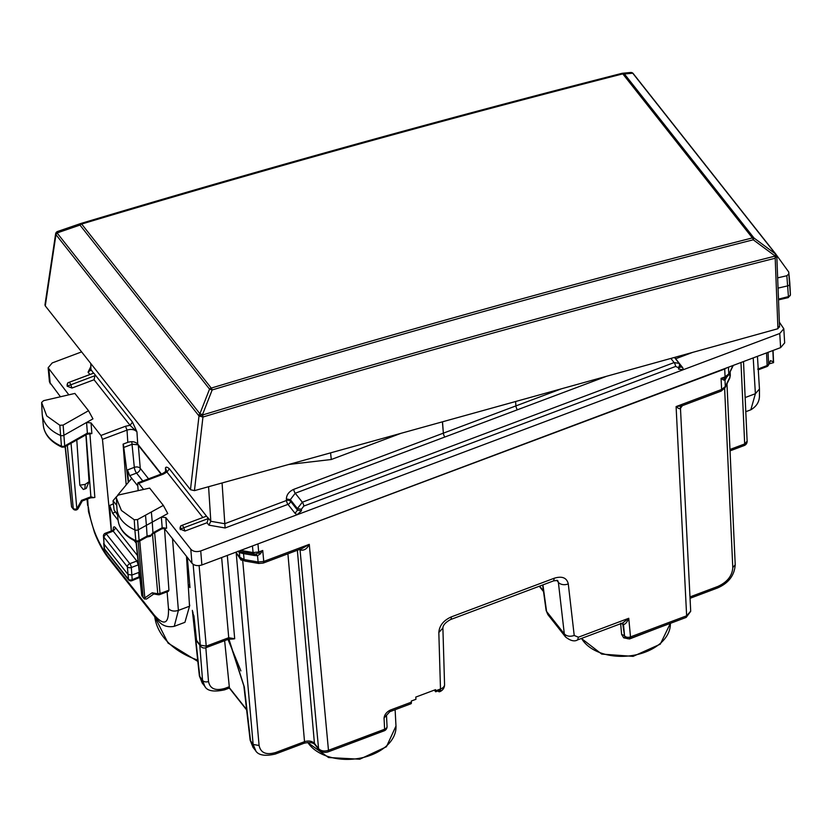 <?xml version="1.0" encoding="UTF-8"?>
<svg xmlns="http://www.w3.org/2000/svg" width="832" height="832" viewBox="0 0 832 832"><rect width="100%" height="100%" fill="white"/><g stroke="black" fill="none" stroke-linecap="round" stroke-linejoin="round"><path stroke-width="1.25" d="M240.885 670.894L227.989 639.402M187.314 557.367L189.998 587.6L188.261 585.406M411.403 702.156L390.25 710.102L389.813 711.703L410.966 703.758A4.441 1.352 -110.6 0 0 411.403 702.156L411.32 701.022L415.938 699.296L415.782 697.081L435.562 689.655L435.646 690.81A7.394 2.257 -110.6 0 1 435.666 691.787L434.346 690.113M205.171 686.764L204.786 686.296C207.126 690.986 213.73 692.172 224.619 689.832L225.056 688.314L229.299 686.722L224.64 640.661M243.859 685.901A4.441 2.829 173.4 0 0 243.859 685.942L243.859 685.942A4.441 2.829 173.4 0 0 244.317 686.972L250.598 741.229L253.053 747.396L255.455 750.433M202.207 683.03L204.786 686.296L202.55 680.399L199.763 645.081M690.706 611.302L686.202 617.406L686.639 615.805L690.695 611.156L680.472 408.325L682.354 405.673M228.686 639.153L243.859 685.942L250.141 740.189L253.146 744.442L255.84 750.89M287.903 553.81L304.533 741.676C308.734 740.449 312.042 741.021 314.444 743.402L314.922 744.609C312.988 742.487 309.379 742.03 304.096 743.246A4.441 1.352 -110.6 0 0 304.533 741.676L275.777 752.471L275.34 754.042C264.784 756.465 258.138 755.248 255.424 750.402M314.912 744.609L319.03 749.819C321.568 752.211 324.574 752.908 328.037 751.91L328.474 750.308C324.272 751.598 320.975 751.036 318.562 748.613A4.441 3.058 141.7 0 0 319.03 749.819L319.03 749.819A4.441 3.058 141.7 0 0 319.072 749.871M192.868 611.894L199.826 676.946L202.29 683.134M729.716 372.674L729.945 377.083L730.309 375.388L729.716 378.238A4.441 3.12 -153.9 0 0 729.945 377.083L725.317 386.537L721.625 389.49L721.063 378.362L724.984 378.05A4.441 1.352 -110.6 0 0 725.088 376.844L724.693 369.023L255.237 544.929M724.693 369.023L726.95 367.775M263.318 563.046L302.234 548.423L309.275 544.346L263.754 561.444L263.318 563.046L258.742 563.462L244.712 561.018A4.441 1.206 -80.1 0 1 244.088 559.541L239.803 557.294L240.313 558.542M238.264 555.953L236.174 552.687L239.803 557.294L239.377 552.614L243.537 553.602L242.819 552.115L255.819 554.122L262.735 550.482L263.754 561.444L258.118 561.995L258.742 563.472M386.485 715.239L387.046 726.45A4.441 2.922 177.1 0 1 384.613 729.227L328.474 750.308L309.275 544.346C307.206 548.61 304.46 550.534 301.038 550.087L300.674 549.016M242.642 560.154L241.041 560.071L236.174 552.687L253.146 744.442L259.095 745.482C260.686 752.95 266.24 755.279 275.777 752.471M241.28 559.51L241.041 560.071M680.326 407.649C680.368 409.354 678.964 409.001 676.094 406.588L721.625 389.49L721.188 391.092L682.261 405.704L676.094 406.588L686.639 615.805L630.5 636.886A4.441 2.964 174.7 0 1 624.551 635.877A4.441 3.058 141.7 0 0 625.019 637.083A4.441 4.441 0 0 0 630.063 638.487A4.441 1.352 69.4 0 0 630.5 636.886L628.763 618.28L578.396 637.198L577.616 639.881M680.378 406.214L680.482 408.325M726.492 377.468L724.984 380.099L723.507 380.016L721.063 378.362L725.088 376.844L728.78 373.901L728.447 367.214M252.45 545.969L253.063 552.552L258.7 552.001A4.441 1.352 -110.6 0 1 258.596 553.207L260.187 554.008L262.735 550.482L258.7 552.001L257.982 544.305M437.871 690.955A7.394 2.257 -110.6 0 0 439.535 691.746A7.394 2.257 -110.6 0 0 440.274 690.05L435.666 691.787M657.384 628.233L629.533 638.966L623.719 637.842L621.629 634.452L620.599 623.262L623.49 624.53C625.435 624.198 627.193 622.118 628.763 618.28L622.773 622.929L577.668 639.87C574.506 641.815 570.461 640.838 565.531 636.948L547.83 614.546L546.114 610.449L547.851 614.567M439.65 691.694A7.394 2.257 -110.6 0 0 439.764 691.662A7.394 2.257 -110.6 0 0 440.492 688.99L435.646 690.81M622.658 623.22L624.551 635.877L623.49 624.53L622.742 623.272M390.25 710.102C386.558 712.026 384.488 714.678 384.051 718.047L384.613 729.227A4.441 1.352 69.4 0 1 384.176 730.829A4.441 4.441 0 0 0 387.046 726.43M621.629 634.452L624.187 635.419L624.915 636.938M629.533 638.966L629.366 638.29M623.719 637.842L625.654 637.624M349.482 742.55L383.479 730.631M353.61 742.31L382.762 731.359M189.29 604.157L189.758 605.353M193.908 615.701L196.56 640.401A4.441 2.891 173.9 0 1 196.092 639.33L193.45 614.63M221.645 557.544L228.738 637.718L206.232 646.162L200.283 645.133A4.441 3.058 141.7 0 0 200.751 646.339A4.441 4.441 0 0 0 205.795 647.743L228.301 639.288A4.441 1.352 -110.6 0 0 228.738 637.718L234.697 638.747L227.313 555.412M233.23 638.986L234.697 638.747M743.506 361.556L747.126 441.168L744.682 443.955L729.966 449.478M723.507 380.016L725.951 377.874M725.057 387.743A4.441 3.12 -153.9 0 0 725.088 387.691A4.441 3.12 -153.9 0 0 725.317 386.537L724.984 380.099L725.837 377.998M254.498 555.506L257.525 555.651L258.118 561.995L244.088 559.541L243.537 553.602L254.498 555.506L253.687 554.029L255.819 554.122L257.525 555.651L260.187 554.008M238.087 551.148L239.377 552.614L238.909 551.45M229.299 686.722L229.31 688.012L246.646 709.956M137.8 485.95L129.688 475.675L127.483 469.924L128.513 482.144M116.771 505.471L113.048 500.76L114.14 510.141L117.562 514.894M113.048 500.76L116.366 496.777M117.593 495.29L131.737 478.265M128.315 482.383L123.334 444.028M124.249 447.262L132.361 444.215L138.33 444.839M161.366 474.001L137.727 444.08C135.314 441.667 132.007 441.095 127.806 442.343L123.105 444.111L126.173 484.962M778.045 288.111L787.675 285.886A2.954 1.945 -4.4 0 0 789.818 283.92A44.377 29.172 -4.4 0 0 789.797 282.87A44.377 29.172 -4.4 0 0 789.724 281.986L788.726 272.002L788.819 273.926L786.843 275.735L777.65 277.867M775.434 253.614L788.726 272.002M713.679 175.438L700.679 158.974M134.243 519.761L137.519 519.594L163.322 505.388L149.656 488.093L118.373 495.03L116.366 496.829L116.386 498.16L121.43 510.474L134.243 519.761L134.867 529.89A44.377 29.172 175.6 0 1 116.99 509.07A44.377 29.172 175.6 0 1 116.917 508.186L116.386 498.16M145.506 515.195L146.411 525.314L138.424 529.714A2.954 1.945 175.6 0 1 134.867 529.89L135.845 540.623A44.127 29.006 175.6 0 1 118.071 519.927L116.99 509.07M151.362 511.971L152.266 522.09L167.762 513.562L163.322 505.388M41.6 402.48L43.576 400.67L74.88 393.432L88.535 410.727L63.128 425.09L59.842 425.277L46.779 415.969L41.6 402.48M41.631 403.53L42.162 413.546A44.377 29.172 -4.4 0 0 42.224 414.44A44.377 29.172 -4.4 0 0 60.466 435.417A2.954 1.945 -4.4 0 0 64.033 435.209L92.955 418.86L88.535 410.727M186.482 556.317L189.53 606.216L184.922 622.326L174.2 626.361M167.097 591.833L168.49 608.66C168.886 624.021 164.143 626.153 154.263 615.077L155.054 617.136L158.402 620.932C162.23 625.758 167.513 627.557 174.252 626.34L178.402 610.397L172.494 538.595M753.21 357.916L755.394 393.702L750.838 409.802C756.798 406.297 759.668 401.367 759.45 395.034L759.45 389.002L755.394 393.702L745.139 397.561M779.366 322.171L783.806 328.765L779.75 333.486L297.118 514.738L295.038 513.302L297.513 510.13L297.409 508.591L290.347 499.647L295.225 493.22L444.85 437.018A2.954 0.905 69.4 0 1 443.352 433.16L515.923 405.902L515.59 401.523M561.538 388.773L515.923 405.902A2.954 0.905 69.4 0 0 517.4 409.781L444.85 437.018A2.954 0.905 69.4 0 1 443.373 433.15L442.385 421.834M146.952 537.014L150.54 536.276L152.942 532.844L162.178 527.758A2.954 1.269 -118.8 0 1 161.803 528.85L166.608 528.216L162.178 527.758L161.356 517.088L165.797 517.566L190.798 549.214C193.211 551.616 196.518 552.198 200.72 550.94L297.118 514.738L301.475 510.817L301.371 509.278L297.409 508.591L302.328 502.206L295.225 493.22A2.954 0.905 69.4 0 1 293.727 489.351L443.352 433.16L442.51 421.803M301.371 509.278L303.826 506.074L675.626 366.444A2.954 0.905 -110.6 0 0 674.128 362.575L679.13 363.376L674.44 357.448M678.621 369.179L679.921 366.506L682.729 367.702L683.353 369.689L678.621 369.179L678.454 367.671L675.626 366.444M293.727 489.351C289.016 491.514 286.572 494.718 286.385 498.961L290.347 499.647L290.451 501.186L297.513 510.13L301.475 510.817M290.451 501.186A2.954 2.038 -38.3 0 1 287.976 504.369A2.954 0.905 69.4 0 1 286.478 500.5A2.954 1.893 176.3 0 1 290.451 501.186M682.729 367.702L675.667 358.769A2.954 2.038 -38.3 0 1 675.532 358.821M288.725 464.474L331.292 459.503L401.055 433.306M221.842 483.038L223.215 482.654M222.071 482.976L225.108 527.977L287.976 504.369L295.038 513.302M208.582 486.72L210.818 521.29L224.713 523.713L286.478 500.5L286.385 498.961M331.292 459.503L330.564 452.868M208.364 518.534L183.747 527.779A2.954 0.905 -110.6 0 0 181.886 525.387A2.954 2.954 0 0 0 181.678 525.47A2.954 2.808 -114.8 0 0 180.284 529.11L184.954 531.045L207.012 522.756L208.364 518.534L169.406 468.842C167.242 466.981 165.922 466.69 165.464 467.948L166.254 469.986M90.813 363.542L90.906 370.542M68.942 382.377L93.787 373.121L132.506 422.136L136.937 431.839L137.727 444.08M169.406 468.842L166.93 472.014L165.464 467.948L165.63 471.505M132.506 422.136L130.042 425.318L136.937 431.839C134.524 429.406 131.217 428.834 127.015 430.102L127.806 442.343M71.989 388.034L70.782 384.779A2.954 0.905 69.4 0 0 68.921 382.387A2.954 0.905 69.4 0 1 68.921 382.387A2.954 2.808 65.2 0 0 68.713 382.47L67.714 382.938L67.142 386.194L71.989 388.034L94.047 379.756L95.16 374.858M93.517 373.152L91.094 369.71L88.067 372.185L89.898 374.504M210.818 521.29L208.905 525.148L207.022 522.766M146.983 537.004L138.746 541.538L139.1 540.467A2.704 1.778 175.6 0 1 135.845 540.623L136.386 541.642C125.33 536.463 119.226 529.225 118.071 519.927M147.098 536.068L150.925 535.184L152.942 532.834L152.266 522.09L146.411 525.314L147.098 536.058L139.1 540.467L137.519 519.594M111.29 530.993L102.461 439.327L100.942 435.469L91.042 422.926L86.57 422.469L87.381 433.139L64.709 445.962L64.345 447.034L61.994 447.169L61.443 446.15A2.704 1.778 -4.4 0 0 64.709 445.962L63.128 425.09M87.381 433.139L91.853 433.586L87.006 434.231A2.954 1.29 60.5 0 0 87.381 433.139M787.613 296.993L788.434 296.608A2.704 1.778 -4.4 0 0 790.4 294.809L788.819 273.926M778.544 299.728L778.138 290.347M790.369 293.769L790.4 294.809A44.127 29.006 -4.4 0 0 790.369 293.769L789.797 282.87M779.75 333.486L780.614 347.62L784.67 342.898M68.838 394.826L48.152 367.754L52.198 362.939L81.609 351.894M49.452 381.961L60.455 396.77M780.614 347.62L201.874 564.97C197.673 566.218 194.366 565.646 191.953 563.233L164.247 528.247M143.582 489.445L138.778 483.361L137.644 483.86L138.164 490.641M180.492 529.672L180.679 525.938L181.678 525.47A2.954 2.808 -114.8 0 1 181.865 525.398A2.954 0.905 -110.6 0 1 181.886 525.387L206.492 516.152L181.886 525.387M137.914 482.81L138.778 483.361L163.353 474.136L162.49 473.585L137.925 482.81M93.891 497.65L90.886 496.798A2.954 0.905 69.4 0 1 90.594 497.848L93.891 497.65M138.798 577.824L132.007 580.674A2.954 0.79 -112.8 0 0 132.194 579.706A2.954 2.018 176.1 0 1 128.222 578.958L104.499 548.933A2.954 2.038 -38.3 0 0 104.811 549.754L128.544 579.79L127.358 566.852L103.74 536.952A2.954 1.997 178 0 1 103.418 536.099A2.954 2.954 0 0 1 105.342 533.229A2.954 0.905 69.4 0 1 106.205 533.78L103.74 536.952L103.99 544.076L127.91 574.361L131.882 575.058L138.809 572.447L139.1 576.815A2.954 2.018 176.1 0 1 139.734 576.628M138.466 564.824L139.266 572.312M137.998 560.373A2.954 2.038 -38.3 0 1 136.843 561.038L138.247 564.897L131.321 567.497A2.954 0.905 -110.6 0 0 129.823 563.67A2.954 2.038 -38.3 0 0 127.358 566.852A2.954 1.862 175.8 0 0 131.321 567.497L132.194 579.706L139.1 576.815L138.757 577.845L140.754 577.959M86.07 434.762L90.886 496.798L81.806 500.261M90.594 497.848L82.274 500.978L78.094 508.539A2.954 1.165 -151 0 1 76.835 508.82A2.954 1.997 174.9 0 1 72.873 508.134L71.604 506.875L65.333 446.482M73.31 509.09L67.319 445.359M142.314 596.44L141.991 595.629A2.954 1.924 173.9 0 1 141.69 594.922A2.954 2.954 0 0 0 142.314 596.44L144.331 598.946L146.557 599.019L153.795 593.975M773.562 362.034L773.562 362.638L769.059 363.896M136.209 541.57L141.991 595.629L144.331 598.946L144.81 597.938L139.766 540.977M152.516 534.331L157.778 593.767L160.035 593.549A2.954 0.905 69.4 0 1 159.744 594.589L168.345 591.365L168.938 590.2L164.538 528.819L163.852 527.748M152.183 592.79L157.778 593.767A2.954 0.801 99.9 0 0 158.194 594.734L153.452 593.913L152.183 592.79L144.81 597.938M757.453 356.325L758.222 368.898L757.692 369.158L767.125 365.55A2.954 0.905 69.4 0 1 766.834 366.6A2.954 2.954 0 0 0 768.456 365.134A2.954 2.08 -153.9 0 0 768.602 364.374L770.453 360.599L773.386 361.878L773.562 362.638M766.553 352.903L767.125 365.55L768.602 364.374L768.061 352.331M770.099 361.764L770.453 360.599M85.904 434.855L89.034 481.718L86.258 488.384L83.325 489.486L79.81 485.181L76.794 440.003M778.471 299.125L788.434 296.608L786.843 275.735M89.034 481.718L85.176 484.39L79.81 485.181M136.136 543.036L134.222 540.613M118.092 520.198L112.622 513.271L109.72 505.482L111.374 530.962M113.558 529.495A2.954 1.997 -2 0 0 113.277 528.923C113.329 526.542 114.14 526.219 115.7 527.966L113.225 531.138L112.33 530.598L113.599 529.776M104.832 549.775A2.954 2.954 0 0 1 104.198 548.226A2.954 1.882 -6 0 0 104.499 548.933L103.418 536.099M189.727 584.615L188.24 585.177M630.115 72.592L632.746 73.206A2.954 2.038 -38.3 0 1 633.235 73.601A2.954 2.954 0 0 0 630.635 72.488L622.315 73.278A2.954 2.954 0 0 0 621.868 73.362L624.426 73.996L632.746 73.206L775.57 254.01A2.954 2.038 -38.3 0 1 776.058 254.405L633.235 73.601M621.868 73.362C441.782 119.382 261.414 169.437 80.756 223.517A2.954 1.071 73.3 0 1 81.661 224.047L211.245 388.086A2.954 1.071 -106.7 0 1 212.17 389.948L209.55 389.116L79.966 225.077L80.704 223.538A2.954 1.071 73.3 0 1 80.756 223.517A2.954 2.954 0 0 0 80.642 223.548L57.814 231.41L57.075 232.95L199.898 413.754L202.519 414.586L212.17 389.948C392.704 335.712 573.061 285.657 753.262 239.793L774.821 255.778L775.57 254.01L754.01 238.025L624.426 73.996A2.954 2.038 141.7 0 0 622.794 73.882L752.378 237.921A2.954 1.165 -104.3 0 1 753.262 239.793L754.01 238.025A2.954 2.038 141.7 0 0 752.378 237.921C572.166 283.785 391.789 333.84 211.245 388.086A2.954 2.038 -38.3 0 0 209.55 389.116L199.898 413.754A2.954 2.038 141.7 0 0 198.91 415.594L202.613 414.97C393.588 357.334 584.366 304.398 774.956 256.142L776.537 255.258A2.954 2.954 0 0 0 776.058 254.405M80.704 223.538C261.362 169.458 441.73 119.402 621.795 73.382L622.794 73.882C442.707 119.912 262.33 169.967 81.661 224.047A2.954 2.038 141.7 0 0 79.966 225.077L57.075 232.95A2.954 2.038 141.7 0 0 56.077 234.79L199.004 415.979L202.956 417.03C393.9 359.403 584.646 306.478 775.206 258.232L776.537 255.258M776.516 255.715L774.956 256.142A2.954 1.165 -104.2 0 1 775.206 258.232L777.93 328.723L779.241 326.31M777.93 328.723L194.438 490.641L202.956 417.03L202.613 414.97L199.004 415.979L190.466 489.694L45.271 305.885L55.931 234.853L57.658 231.473M57.814 231.41L57.741 231.421A2.954 2.954 0 0 0 57.554 231.494A2.954 2.673 67.1 0 0 56.077 234.79L55.63 233.854A2.954 2.954 0 0 1 57.398 231.566L57.481 231.535M194.438 490.641L190.466 489.694M44.97 304.886L45.271 305.885M307.819 742.477A45.916 30.181 -4.4 0 0 359.892 758.212A45.916 30.181 -4.4 0 0 395.98 726.045L395.117 709.717M581.547 638.414A45.916 30.181 -4.4 0 0 633.142 655.377A45.916 30.181 -4.4 0 0 670.353 623.355L660.317 644.155L633.1 656.365L601.723 654.098L581.412 638.456M225.056 688.314C215.53 691.142 210.018 688.865 208.51 681.502L205.837 647.722M244.317 686.972L228.894 639.09M192.358 610.355L199.368 675.875L202.55 680.399A4.441 3.047 -4.5 0 0 208.51 681.502M717.818 586.466A4.441 1.352 69.4 0 1 717.382 588.037C728.499 583.232 734.448 575.494 735.218 564.803L732.784 567.59C732.243 575.858 727.251 582.15 717.818 586.466L689.978 596.918M297.357 550.264L314.444 743.402L318.562 748.613L299.967 549.099L301.038 550.087M154.752 616.751A88.702 58.313 -4.4 0 0 197.673 660.088M242.684 560.144L259.095 745.482M729.716 378.238L725.088 387.691L721.188 391.092M724.63 388.471L732.784 567.59M732.867 365.55L728.551 375.055L726.222 377.655M253.781 554.029L253.063 552.552L240.677 550.389M565.542 636.958L564.314 633.901L546.572 611.437L542.922 584.886M578.396 637.198L574.215 635.482C570.024 636.854 566.717 636.324 564.314 633.901L558.366 582.317L556.764 580.289M451.246 616.918A7.394 2.257 69.4 0 1 450.518 619.58C445.515 622.346 442.978 625.165 442.894 628.046L438.828 632.518C439.348 625.643 443.487 620.443 451.246 616.918L554.33 578.198C562.172 575.869 566.821 577.772 568.277 583.908L574.215 635.482M568.277 583.908A7.394 4.982 173.4 0 1 558.366 582.317L557.658 580.486M554.33 578.198L553.602 580.871L557.627 580.434M553.602 580.871L450.518 619.58A7.394 2.257 69.4 0 1 450.466 619.601M438.828 632.518L440.492 688.99A7.394 4.826 178.3 0 0 444.558 684.518L442.894 628.046M384.051 718.047L389.813 711.703M205.795 647.743A4.441 1.352 -110.6 0 0 206.232 646.162L199.108 565.594M196.092 639.298A4.441 4.441 0 0 0 197.028 641.607A4.441 3.058 141.7 0 1 196.56 640.401L200.283 645.133L193.128 564.304M730.038 450.861L744.245 445.526A4.441 1.352 -110.6 0 0 744.682 443.955L740.979 362.502M726.024 378.425L726.076 377.759M539.625 586.123L543.442 590.949M246.594 709.509L229.289 687.617M129.688 475.675L136.552 473.096A4.441 1.352 69.4 0 1 134.316 467.355L127.483 469.924M142.782 480.979L136.552 473.096A4.441 3.058 141.7 0 0 140.254 468.312L148.554 478.816M161.054 474.126L138.32 445.338L140.254 468.312A4.441 2.798 -4.8 0 0 134.316 467.355L131.768 441.667M117.52 514.426L114.14 510.141M59.842 425.277L61.443 446.15A44.127 29.006 -4.4 0 1 43.306 425.287L42.224 414.44M189.53 606.216L178.402 610.397C174.2 611.676 170.903 611.094 168.49 608.66M154.263 615.077L107.401 555.755A7.394 5.096 -38.3 0 0 108.191 557.804A7.394 5.096 -38.3 0 1 108.191 557.804L155.054 617.136M87.641 498.961L88.483 511.618L94.453 532.428C98.384 542.578 102.96 551.044 108.191 557.804M88.4 507.281C90.906 525.304 97.24 541.455 107.401 555.755M670.862 358.436L674.128 362.575L302.328 502.206A2.954 0.905 -110.6 0 1 303.826 506.074M517.4 409.781L606.705 376.241M679.765 364.998L678.454 367.671M692.65 352.394L675.667 358.769A2.954 0.905 69.4 0 1 674.846 357.334M208.125 517.858L210.818 521.269M94.058 379.766L130.042 425.318L125.518 426.244L100.942 435.469M202.873 517.514L166.93 472.014L163.353 474.136M102.461 439.327L127.015 430.102L125.518 426.244M208.905 525.148L225.108 527.977M88.067 372.185L90.938 366.33M165.797 517.566L166.608 528.216M91.042 422.926L91.853 433.586M48.922 369.616L50.232 383.833M200.72 550.94L201.874 564.97M190.798 549.214L191.953 563.233M89.846 432.994L94.848 497.474M81.546 500.302L76.835 508.82L71.032 443.258M154.648 532.782L160.035 593.549L168.938 590.2M773.386 361.878L772.866 350.532M143.094 597.022L138.206 541.767M84.874 489.039L85.176 484.39M115.315 512.044L112.622 513.271M113.402 503.807L109.72 505.482M113.308 529.901L113.277 528.923M137.478 555.537L115.7 527.966M136.843 561.038L113.225 531.138L106.205 533.78L129.823 563.67L136.843 561.038M93.548 373.142L68.921 382.387A2.954 2.954 0 0 0 68.713 382.47A2.954 2.808 65.2 0 0 67.319 386.11L95.399 375.523M180.118 529.194L183.747 527.779L184.954 531.045M307.632 742.487L328.546 757.526L359.788 759.21L386.443 746.751L395.98 726.045M250.141 740.199L253.053 747.396M690.05 598.302L717.382 588.037M304.096 743.246L275.34 754.042M197.818 661.409L168.085 643.115L154.742 616.741M199.368 675.886L202.228 683.051M244.712 561.018L240.282 558.501L238.222 555.901M726.981 383.822L735.218 564.803M439.535 691.746L439.764 691.662A7.394 7.394 0 0 0 444.558 684.518M686.202 617.406L630.063 638.487M384.176 730.829L328.037 751.91M197.028 641.607L200.751 646.339M228.301 639.288L233.293 638.997M744.245 445.526A4.441 4.441 0 0 0 747.126 441.137M733.283 365.394L728.551 375.055M730.309 375.388L730.132 371.842M253.687 554.029L238.191 551.325M542.62 584.99L546.114 610.438M539.282 586.248L543.535 591.635M224.619 689.832L229.341 688.054M750.89 409.781L745.784 411.705M679.13 363.376L680.233 367.318M166.254 469.945C166.379 470.933 165.121 472.139 162.49 473.585M138.746 541.538L136.396 541.642M61.994 447.169L61.994 447.169C50.71 441.99 44.491 434.699 43.306 425.287M790.4 294.902L788.247 297.627M783.806 328.786L784.67 342.919M48.152 367.765L49.452 381.982M71.573 506.896L73.185 508.934A2.954 2.954 0 0 0 78.094 508.539M158.194 594.734A2.954 2.954 0 0 0 159.744 594.589M758.285 369.814L766.834 366.6M768.456 365.134L770.162 361.65M778.502 299.874L788.258 297.617M758.264 369.47L759.45 389.002M773.573 362.097L773.042 350.47M161.803 528.85L152.745 533.832M135.97 541.455L141.69 594.922M64.345 447.034L87.006 434.231M87.048 499.179L87.62 505.43M71.552 506.854L65.114 446.607M128.523 579.769A2.954 2.954 0 0 0 132.007 580.674M104.198 548.226L103.688 543.358M105.342 533.229L112.31 530.608M779.553 327.059L776.828 256.495A2.954 2.954 0 0 0 776.662 255.632M80.642 223.548L57.741 231.421M44.97 304.845L55.63 233.844"/></g></svg>
